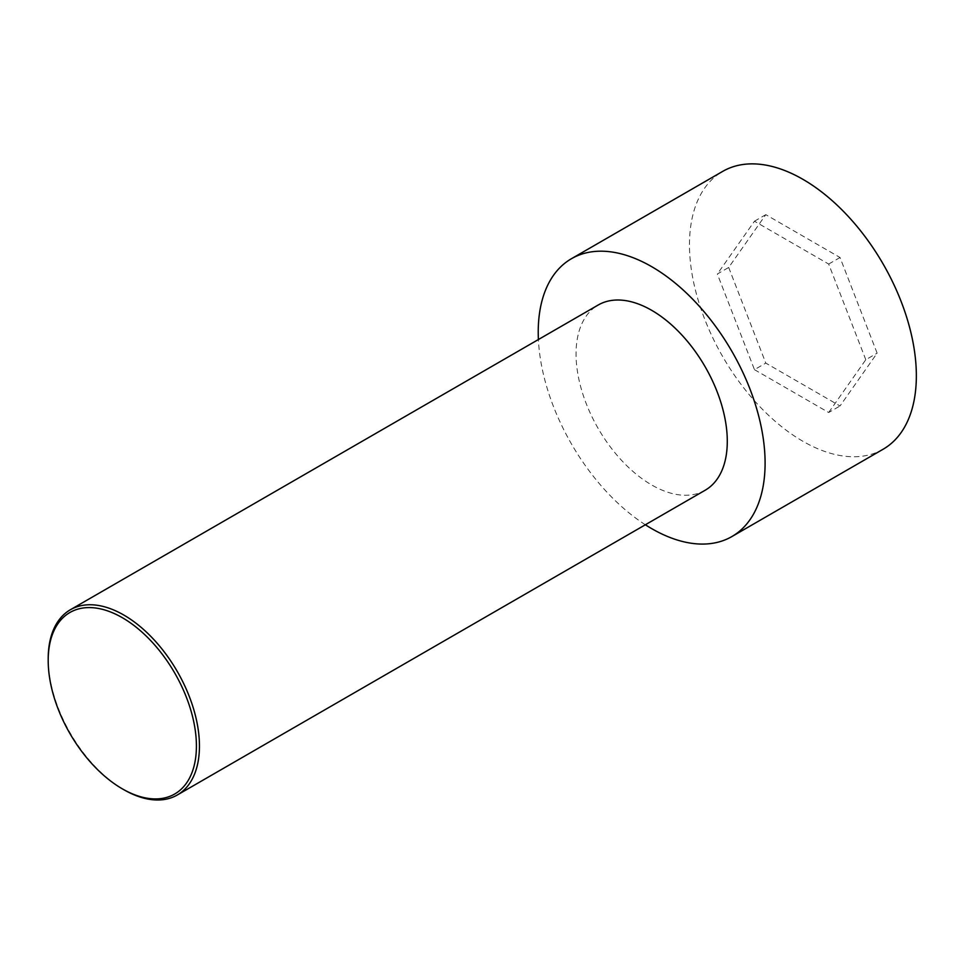 <?xml version="1.0" encoding="UTF-8"?>
<svg xmlns="http://www.w3.org/2000/svg" width="964" height="964" viewBox="0 0 964 964"><rect width="100%" height="100%" fill="white"/><g stroke="black" fill="none" stroke-linecap="round" stroke-linejoin="round"><path stroke-width="0.72" stroke-dasharray="4.82 3.62" d="M883.12 449.236A160.422 92.616 60 0 1 722.699 356.62A160.422 92.616 60 0 1 722.699 171.387M728.688 267.462L765.802 363.103L840.03 405.964L877.132 353.161L840.03 257.509L765.802 214.659L728.688 267.462L717.349 274.005L754.463 369.658L765.802 363.103M645.35 524.765A160.422 92.616 60 0 1 538.406 339.533M754.463 369.658L828.679 412.508L840.03 405.964M828.679 412.508L865.793 359.717L877.132 353.161M48.2 658.725A106.944 61.744 -120 0 0 123.826 789.697M705.142 490.254A106.944 61.744 60 0 1 598.198 428.51A106.944 61.744 60 0 1 598.198 305.01M865.793 359.717L828.679 264.064L754.463 221.214L717.349 274.005M828.679 264.064L840.03 257.509M754.463 221.214L765.802 214.659"/><path stroke-width="1.45" d="M538.406 339.533A160.422 92.616 60 0 1 571.459 258.701L722.699 171.387A160.422 92.616 60 0 1 802.916 179.328A160.422 92.616 60 0 1 907.714 320.687A160.422 92.616 60 0 1 883.12 449.236L731.881 536.562A160.422 92.616 60 0 1 645.35 524.765M571.459 258.701A160.422 92.616 60 0 1 651.664 266.654A160.422 92.616 60 0 1 756.463 408.013A160.422 92.616 60 0 1 731.881 536.562M123.826 789.697L122.308 788.829L123.826 789.697A106.944 61.744 -120 0 0 177.292 794.999A106.944 61.744 -120 0 0 193.692 709.299A106.944 61.744 -120 0 0 123.826 615.056A106.944 61.744 -120 0 0 70.348 609.766A106.944 61.744 -120 0 0 48.2 658.725L48.2 660.461A104.811 60.515 -120 0 0 122.308 788.829A104.811 60.515 -120 0 0 196.415 746.04A104.811 60.515 -120 0 0 122.308 617.683A104.811 60.515 -120 0 0 48.2 660.461M70.348 609.766L598.198 305.01A106.944 61.744 60 0 1 651.664 310.312A106.944 61.744 60 0 1 721.53 404.555A106.944 61.744 60 0 1 705.142 490.254L177.292 794.999"/></g></svg>
